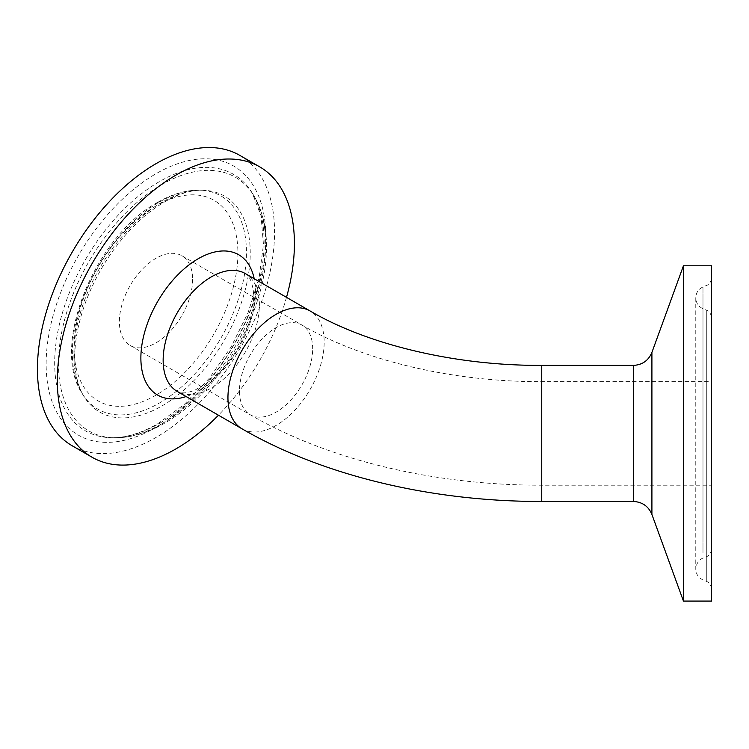 <?xml version="1.0" encoding="UTF-8"?>
<svg xmlns="http://www.w3.org/2000/svg" width="749" height="749" viewBox="0 0 749 749"><rect width="100%" height="100%" fill="white"/><g stroke="black" fill="none" stroke-linecap="round" stroke-linejoin="round"><path stroke-width="0.56" stroke-dasharray="3.75 2.81" d="M683.444 601.082L683.444 265.783M711.55 528.017L711.55 317.585L711.55 528.017M711.55 403.542L711.55 485.202L711.55 403.542M711.55 306.584L711.55 588.78L711.55 306.584M711.55 601.082L711.55 265.783M286.502 297.353A167.645 96.79 -60 0 1 218.455 415.208M192.605 279.443A51.775 29.894 -60 0 1 170.004 331.545A51.775 29.894 -60 0 1 130.111 345.411A51.775 29.894 -60 0 1 130.111 285.631A51.775 29.894 -60 0 1 181.885 255.737A51.775 29.894 -60 0 1 192.605 279.443M239.82 155.389A167.645 96.79 -60 0 1 274.546 232.134A167.645 96.79 -60 0 1 201.359 400.846A167.645 96.79 -60 0 1 72.176 445.767M651.911 352.414L651.911 514.46M633.382 501.474L633.382 365.39M541.742 501.474L541.742 365.39M706.747 533.953L706.747 310.32L706.747 533.953M702.983 535.254L702.983 308.728L702.983 535.254M706.747 312.52L706.747 581.524L706.747 312.52M702.983 553.043L702.983 286.942L702.983 553.043M245.288 273.554A68.047 39.285 -60 0 1 245.288 352.133A68.047 39.285 -60 0 1 177.251 391.418C179.554 392.879 182.999 393.234 187.578 392.495L194.497 390.463L211.452 380.061C221.189 372.056 229.831 361.758 237.377 349.156C250.119 326.161 255.353 306.079 253.078 288.908L251.477 282.195C249.501 277.317 247.442 274.434 245.288 273.554M186.136 396.549A81.023 46.775 120 0 0 255.456 291.848A81.023 46.775 120 0 0 254.183 278.684M242.039 428.831A68.047 39.285 120 0 0 294.479 410.592A68.047 39.285 120 0 0 324.177 342.115A68.047 39.285 120 0 0 310.086 310.966M155.998 205.984A115.842 66.886 120 0 0 85.058 388.825A115.842 66.886 120 0 0 226.938 306.912A115.842 66.886 120 0 0 155.998 205.984M159.397 202.024A123.108 71.08 -60 0 1 199.637 190.171A123.108 71.08 -60 0 1 220.946 338.08A123.108 71.08 -60 0 1 82.203 393.571A123.108 71.08 -60 0 1 72.344 352.798A123.108 71.08 -60 0 1 159.397 202.024M162.056 405.892A124.708 71.998 120 0 0 247.704 278.853A124.708 71.998 120 0 0 202.82 190.246A124.708 71.998 120 0 0 73.87 354.979A124.708 71.998 120 0 0 83.86 396.287A124.708 71.998 120 0 0 162.056 405.892M155.998 427.417A155.352 89.693 -60 0 1 60.866 292.082A155.352 89.693 -60 0 1 251.13 182.232A155.352 89.693 -60 0 1 155.998 427.417M159.397 423.457A148.087 85.498 120 0 0 252.244 193.036A148.087 85.498 120 0 0 134.474 199.487A148.087 85.498 120 0 0 54.677 362.993A148.087 85.498 120 0 0 110.992 437.706A148.087 85.498 120 0 0 159.397 423.457M162.056 423.681A146.495 84.581 120 0 0 253.911 195.751A146.495 84.581 120 0 0 137.404 202.127A146.495 84.581 120 0 0 58.469 363.874A146.495 84.581 120 0 0 114.176 437.781A146.495 84.581 120 0 0 162.056 423.681M541.742 403.542L541.742 485.202L541.742 403.542M312.67 348.762A51.775 29.894 120 0 0 301.95 325.057A51.775 29.894 120 0 0 250.175 354.951A51.775 29.894 120 0 0 250.175 414.731A51.775 29.894 120 0 0 290.078 400.865A51.775 29.894 120 0 0 312.67 348.762M711.55 549.279C710.529 556.104 705.839 556.863 706.747 556.544L702.983 558.136C701.85 558.408 696.439 561.057 695.774 569.034L695.774 297.83C695.999 302.905 698.405 306.538 702.983 308.728L706.747 310.32C705.951 310.03 710.576 310.854 711.55 317.585M711.55 588.78C710.614 582.142 706.054 581.252 706.747 581.524L702.983 579.923C698.405 577.732 695.999 574.099 695.774 569.034L695.774 297.83C695.999 292.765 698.405 289.133 702.983 286.942L706.747 285.341C705.951 285.641 710.576 284.817 711.55 278.085M157.627 202.38C172.045 194.038 186.052 189.974 199.637 190.171L202.82 190.246C184.76 189.815 164.518 199.131 142.085 218.193C118.52 239.418 100.272 265.886 87.343 297.625C77.334 323.437 73.29 346.815 75.218 367.759C76.435 379.434 79.319 388.946 83.86 396.287L82.203 393.571C49.921 346.038 95.179 235.954 157.627 202.38M157.627 423.812L184.235 404.479L209.308 378.273L231.085 346.974L248.059 312.698L259.098 277.776L263.47 244.633L261.017 215.684L252.244 193.036L253.911 195.751C267.665 219.953 270.174 250.278 261.429 286.717C252.113 323.399 234.662 356.477 209.083 385.95C195.217 401.604 180.415 414.01 164.705 423.148C147.487 433.128 130.644 438.006 114.176 437.781L110.992 437.706C125.13 438.071 140.672 433.437 157.627 423.812M130.111 345.411L250.175 414.731C328.68 460.27 434.748 485.343 541.742 485.202L711.55 485.202M181.885 255.737L301.95 325.057C361.879 360.129 451.628 382.009 541.742 381.662L711.55 381.662"/><path stroke-width="1.12" d="M683.444 530.226L683.444 601.082L711.55 601.082L711.55 265.783L683.444 265.783L683.444 530.226M218.455 415.208A167.645 96.79 -60 0 1 92.043 457.236A167.645 96.79 -60 0 1 92.043 263.657A167.645 96.79 -60 0 1 259.697 166.858A167.645 96.79 -60 0 1 294.413 243.612A167.645 96.79 -60 0 1 286.502 297.353M92.043 457.236L72.176 445.767A167.645 96.79 -60 0 1 72.166 252.179A167.645 96.79 -60 0 1 239.82 155.389L259.697 166.858M651.911 480.212L651.911 352.414C648.456 360.615 642.277 364.941 633.382 365.39L633.382 501.474C642.277 501.924 648.456 506.249 651.911 514.46L651.911 480.212M633.382 365.39L541.742 365.39L541.742 501.474L633.382 501.474M242.039 428.831L177.251 391.418A68.047 39.285 -60 0 1 163.151 360.269A68.047 39.285 -60 0 1 211.265 276.924A68.047 39.285 -60 0 1 245.288 273.554L310.086 310.966A68.047 39.285 120 0 0 257.656 329.195A68.047 39.285 120 0 0 227.949 397.672A68.047 39.285 120 0 0 242.039 428.831C323.362 475.961 432.061 501.596 541.742 501.474M254.183 278.684A81.023 46.775 120 0 0 198.167 258.761A81.023 46.775 120 0 0 141.196 350.832A81.023 46.775 120 0 0 186.136 396.549M651.911 514.46L683.444 601.082M651.911 352.414L683.444 265.783M541.742 365.39C454.231 365.784 366.973 344.343 310.086 310.966"/></g></svg>
